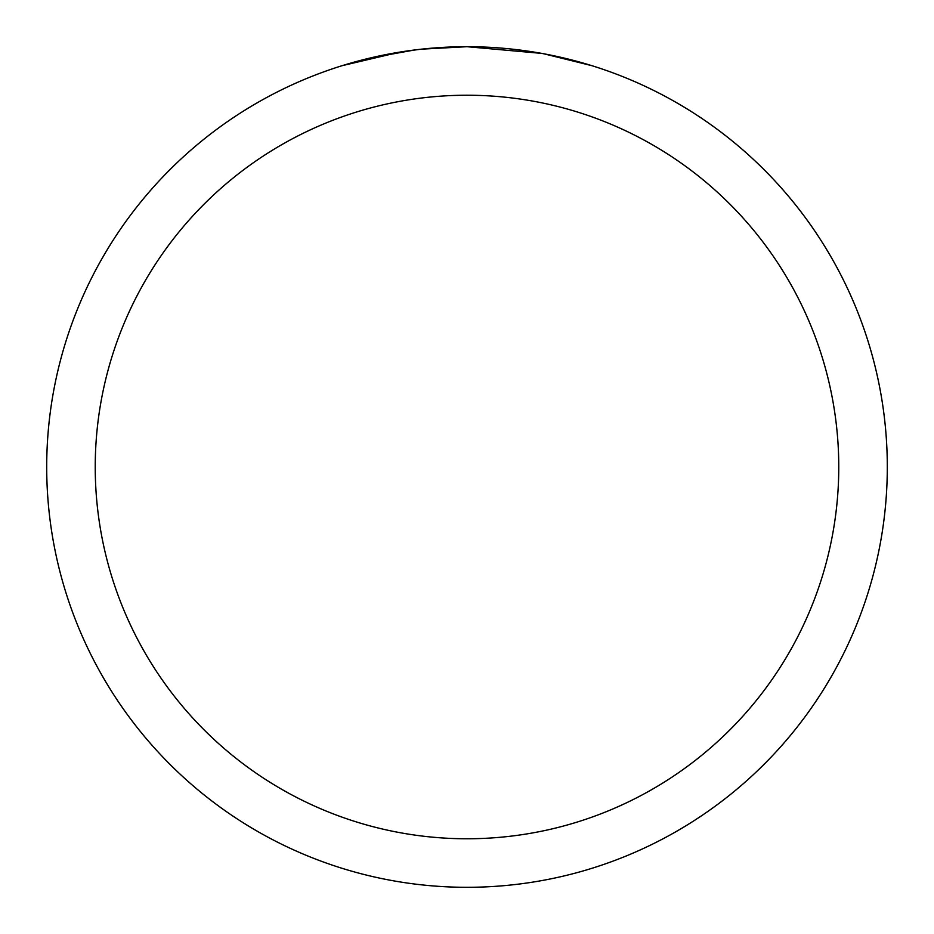 <?xml version="1.0" encoding="UTF-8"?>
<svg xmlns="http://www.w3.org/2000/svg" width="934" height="934" viewBox="0 0 934 934"><rect width="100%" height="100%" fill="white"/><g stroke="black" fill="none" stroke-linecap="round" stroke-linejoin="round"><path stroke-width="1.4" d="M541.662 53.39L467 46.7A420.3 420.3 0 0 1 887.3 467A420.3 420.3 0 0 1 467 887.3A420.3 420.3 0 0 1 46.7 467A420.3 420.3 0 0 1 467 46.7L421.573 49.163M543.646 53.752L591.899 65.684M467 95.233A371.767 371.767 0 0 1 838.767 467A371.767 371.767 0 0 1 467 838.767A371.767 371.767 0 0 1 95.233 467A371.767 371.767 0 0 1 467 95.233M419.599 49.385L403.733 51.487M370.319 57.966L414.474 50.004M436.19 47.832L438.513 47.669M342.124 65.684L399.927 52.082M425.892 48.72L432.851 48.089M434.415 47.961L437.03 47.774M441.046 47.506L448.11 47.132M458.489 46.782L467 46.7"/></g></svg>
